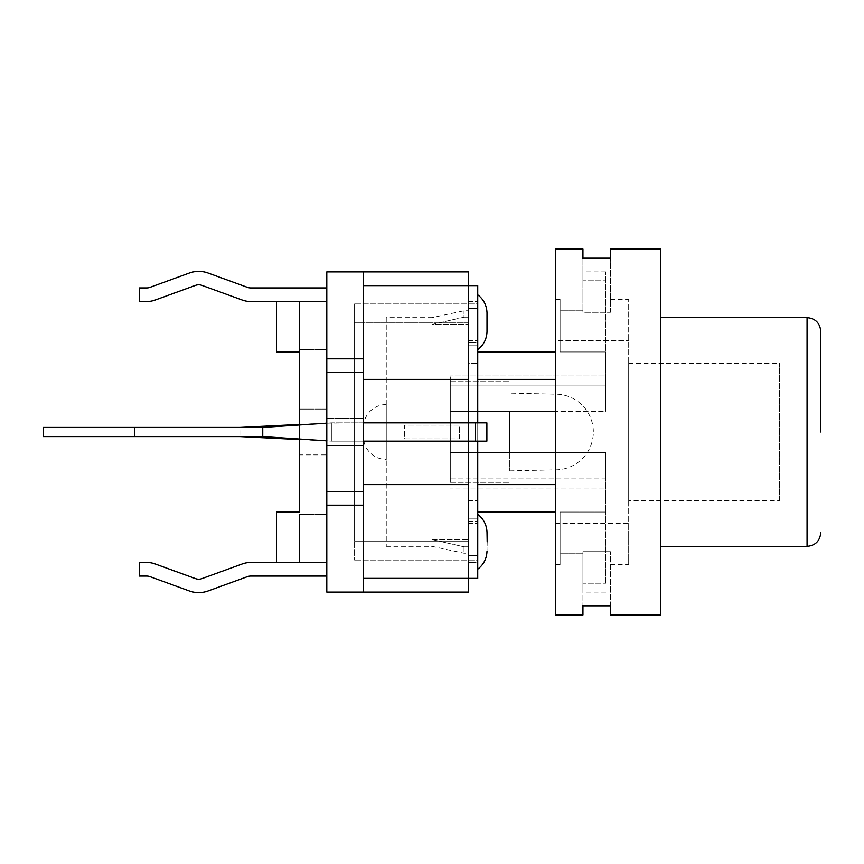 <?xml version="1.0" encoding="UTF-8"?>
<svg xmlns="http://www.w3.org/2000/svg" width="864" height="864" viewBox="0 0 864 864"><rect width="100%" height="100%" fill="white"/><g stroke="black" fill="none" stroke-linecap="round" stroke-linejoin="round"><path stroke-width="0.65" stroke-dasharray="4.32 3.24" d="M555.498 523.487L628.69 523.487L628.69 564.646L628.69 299.354L628.69 523.487L555.498 523.487L555.498 564.646L555.498 340.513L628.69 340.513L555.498 340.513L555.498 299.354L555.498 523.487M610.394 614.963L610.394 551.696L610.394 605.804L582.941 605.804L582.941 551.696L582.941 553.77L582.941 551.696L610.394 551.696L582.941 551.696L582.941 614.963M582.941 553.77L560.077 553.77L560.077 564.646L560.077 553.77L582.941 553.77L582.941 583.211L582.941 553.77M582.941 312.304L582.941 310.23L582.941 312.304L610.394 312.304L582.941 312.304L582.941 258.196L582.941 312.304M610.394 312.304L610.394 258.196L610.394 312.304M582.941 310.23L560.077 310.23L560.077 299.354L560.077 310.23L582.941 310.23L582.941 280.789L582.941 310.23M660.701 317.65L660.701 546.35L660.701 317.65M582.941 249.037L582.941 258.196L610.394 258.196L610.394 249.037M582.941 280.789L582.941 271.901L582.941 280.789L605.815 280.789L582.941 280.789M582.941 583.211L582.941 592.099L582.941 583.211L605.815 583.211L582.941 583.211M628.69 500.612L628.69 363.388L628.69 500.612L779.63 500.612L779.63 363.388L779.63 500.612M555.498 614.963L555.498 249.037M660.701 614.963L660.701 249.037M299.354 424.451L331.366 422.852L486.886 422.852L477.738 422.852L477.738 441.148L477.738 422.852L477.738 441.148L477.738 422.852L477.738 441.148L477.738 422.852L477.738 441.148L477.738 422.852L475.459 422.852L486.886 422.852L486.886 441.148L331.366 441.148L331.366 422.852L331.366 441.148L331.366 422.852L331.366 441.148L363.388 441.148M326.797 440.845L239.89 436.579L134.687 436.579L134.687 427.421L239.89 427.421L239.89 436.579L239.89 427.421L331.366 422.852L475.459 422.852L331.366 422.852L262.753 427.421L262.753 436.579L331.366 441.148L486.886 441.148L331.366 441.148L299.354 439.549M326.797 423.155L363.388 422.852M459.443 438.858L459.443 425.142L404.557 425.142L404.557 438.858L459.443 438.858L459.443 425.142L404.557 425.142L404.557 438.858L459.443 438.858M486.886 422.852L486.886 441.148L486.886 422.852M509.76 411.415L509.76 452.585M509.76 432L509.76 470.88L509.76 432M450.295 381.683L509.76 381.683L450.295 381.683L450.295 482.317L450.295 381.683M450.295 482.317L509.76 482.317L450.295 482.317M555.498 432L555.498 469.843L555.498 432M262.753 427.421L43.2 427.421L43.2 436.579L262.753 436.579M239.89 436.579L134.687 436.579L134.687 427.421L239.89 427.421M363.388 379.393L468.59 379.393L363.388 379.393L363.388 285.628L363.388 418.273L363.388 379.393L468.59 379.393L468.59 411.415L450.295 411.415L450.295 452.585L477.738 452.585L450.295 452.585L450.295 411.415L468.59 411.415L468.59 484.607L468.59 411.415L468.59 452.585L468.59 411.415L477.738 411.415L477.738 422.852L477.738 285.628L477.738 411.415L468.59 411.415L468.59 351.95L468.59 411.415L477.738 411.415L468.59 411.415L468.59 484.607L468.59 452.585L477.738 452.585L477.738 578.372L468.59 578.372L468.59 555.498L468.59 592.099L468.59 578.372L468.59 592.099L363.388 592.099L363.388 445.727L326.797 445.727L326.797 418.273L326.797 445.727L326.797 418.273L326.797 445.727L363.388 445.727L363.388 418.273L326.797 418.273L363.388 418.273L363.388 445.727L326.797 445.727L363.388 445.727L363.388 484.607L468.59 484.607L468.59 452.585L477.738 452.585L477.738 441.148L477.738 500.612L477.738 441.148M477.738 342.803L477.738 301.633L477.738 342.803L477.738 301.633L477.738 342.803L468.59 342.803L468.59 301.633L468.59 342.803L477.738 342.803M477.738 518.908L477.738 500.612L477.738 518.908L468.59 518.908L468.59 553.219L468.59 518.908L468.59 541.134L468.59 518.908L477.738 518.908M477.738 562.367L477.738 521.197L477.738 562.367L477.738 521.197L477.738 562.367L468.59 562.367L468.59 521.197L468.59 562.367L477.738 562.367M477.738 308.502L468.59 308.502L468.59 285.628L477.738 285.628L477.738 422.852M468.59 373.021L468.59 490.979L468.59 363.388L477.738 363.388L468.59 363.388L468.59 373.021L468.59 303.923L468.59 345.092L468.59 303.923L468.59 345.092L477.738 345.092L468.59 345.092L468.59 363.388L468.59 345.092L477.738 345.092L468.59 345.092L468.59 312.541L468.59 490.979L468.59 373.021M468.59 541.134L468.59 560.077L468.59 541.134L354.24 541.134L354.24 303.923L354.24 560.077L354.24 541.134L468.59 541.134M363.388 484.607L468.59 484.607L468.59 512.05L468.59 484.607L363.388 484.607L363.388 592.099L363.388 578.372L468.59 578.372L468.59 555.498L477.738 555.498M363.388 285.628L468.59 285.628L468.59 308.502L468.59 285.628L477.738 285.628L468.59 285.628L468.59 303.923L468.59 271.901L468.59 285.628L468.59 271.901L363.388 271.901L363.388 285.628L363.388 271.901L468.59 271.901L363.388 271.901L363.388 285.628L468.59 285.628L363.388 285.628L468.59 285.628L363.388 285.628L363.388 271.901L363.388 592.099L468.59 592.099L363.388 592.099L363.388 578.372L468.59 578.372L363.388 578.372M468.59 562.367L468.59 521.197L468.59 562.367M468.59 342.803L468.59 301.633L468.59 342.803M468.59 500.612L477.738 500.612L468.59 500.612L468.59 518.908L468.59 500.612M450.295 478.915L450.295 452.585L450.295 478.915L605.815 478.915L605.815 488.03L450.295 488.03L605.815 488.03L605.815 478.915L450.295 478.915M450.295 411.415L450.295 375.97L450.295 411.415L605.815 411.415L605.815 271.901L605.815 351.95L560.077 351.95L560.077 310.23L560.077 351.95L605.815 351.95L605.815 411.415L605.815 385.085L450.295 385.085L605.815 385.085L605.815 375.97L450.295 375.97L605.815 375.97L605.815 411.415L450.295 411.415M468.59 486.313L468.59 518.908L468.59 486.313M468.59 312.541L468.59 310.781L468.59 312.541M464.022 317.185L432 324.464L468.59 324.464L432 324.464L464.022 317.185L468.59 317.185L464.022 317.185L464.022 310.781L464.022 317.185M432 539.536L464.022 546.815L468.59 546.815L464.022 546.815L432 539.536L468.59 539.536L432 539.536L432 546.35L432 539.536M464.022 546.815L464.022 553.219L464.022 546.815M386.262 317.65L386.262 546.35L386.262 317.65L432 317.65L432 324.464L432 317.65L464.022 310.781L468.59 310.781M363.388 436.579L363.388 427.421L363.388 436.579A22.874 22.874 0 0 0 386.262 459.443L386.262 404.557L386.262 459.443M605.815 583.211L605.815 512.05L605.815 583.211M560.077 512.05L560.077 553.77L560.077 512.05L605.815 512.05L560.077 512.05M555.498 452.585L605.815 452.585L605.815 478.915L605.815 452.585L450.295 452.585L605.815 452.585L605.815 512.05L605.815 452.585L468.59 452.585M477.738 484.607L555.498 484.607M477.738 512.05L555.498 512.05M555.498 379.393L477.738 379.393M555.498 411.415L468.59 411.415M555.498 351.95L477.738 351.95M468.59 322.218L468.59 303.923L468.59 322.218M468.59 541.782L468.59 560.077L468.59 541.782M468.59 518.908L468.59 490.979L468.59 518.908M468.59 441.148L468.59 422.852M251.456 562.367A27.443 27.443 0 0 0 242.071 564.019A27.443 27.443 0 0 1 251.456 562.367L276.48 562.367L251.456 562.367A27.443 27.443 0 0 0 242.071 564.019L201.852 578.653A9.148 9.148 0 0 1 195.588 578.653L155.369 564.019A27.443 27.443 0 0 0 145.984 562.367L139.255 562.367L139.255 576.072L146.794 576.072A9.148 9.148 0 0 1 149.915 576.623A9.148 9.148 0 0 0 146.794 576.072A9.148 9.148 0 0 1 149.915 576.623L189.335 590.965A27.443 27.443 0 0 0 208.105 590.965L247.525 576.623A9.148 9.148 0 0 1 250.646 576.072L326.797 576.072L326.797 562.367L326.797 576.072L250.646 576.072L326.797 576.072L326.797 562.367L276.48 562.367L326.797 562.367L326.797 576.072M189.335 590.965A27.443 27.443 0 0 0 208.105 590.965L247.525 576.623L208.105 590.965A27.443 27.443 0 0 1 189.335 590.965L149.915 576.623M247.525 576.623A9.148 9.148 0 0 1 250.646 576.072M195.588 285.347A9.148 9.148 0 0 1 201.852 285.347L242.071 299.981A27.443 27.443 0 0 0 251.456 301.633A27.443 27.443 0 0 1 242.071 299.981L201.852 285.347A9.148 9.148 0 0 0 195.588 285.347L155.369 299.981A27.443 27.443 0 0 1 145.984 301.633A27.443 27.443 0 0 0 155.369 299.981A27.443 27.443 0 0 1 145.984 301.633L139.255 301.633L139.255 287.928L146.794 287.928L139.255 287.928L139.255 301.633L145.984 301.633M201.852 578.653A9.148 9.148 0 0 1 195.588 578.653L155.369 564.019A27.443 27.443 0 0 0 145.984 562.367A27.443 27.443 0 0 1 155.369 564.019M250.646 287.928A9.148 9.148 0 0 1 247.525 287.377L208.105 273.035L247.525 287.377A9.148 9.148 0 0 0 250.646 287.928L326.797 287.928L250.646 287.928L326.797 287.928L326.797 301.633L326.797 287.928L326.797 301.633L251.456 301.633L326.797 301.633L326.797 349.661L326.797 287.928M208.105 273.035A27.443 27.443 0 0 0 189.335 273.035A27.443 27.443 0 0 1 208.105 273.035A27.443 27.443 0 0 0 189.335 273.035L149.915 287.377A9.148 9.148 0 0 1 146.794 287.928A9.148 9.148 0 0 0 149.915 287.377A9.148 9.148 0 0 1 146.794 287.928L139.255 287.928L139.255 301.633M139.255 562.367L145.984 562.367L139.255 562.367L139.255 576.072L139.255 562.367M242.071 299.981A27.443 27.443 0 0 0 251.456 301.633M477.738 560.077L477.738 523.487L477.738 560.077L477.738 523.487L477.738 560.077L354.24 560.077L477.738 560.077M477.738 303.923L477.738 340.513L477.738 303.923L477.738 340.513L477.738 303.923L354.24 303.923L477.738 303.923M326.797 562.367L299.354 562.367L299.354 514.339L299.354 562.367L276.48 562.367L326.797 562.367L276.48 562.367L276.48 512.05L276.48 562.367L276.48 512.05L299.354 512.05L276.48 512.05L299.354 512.05L299.354 562.367L276.48 562.367L326.797 562.367L326.797 301.633L326.797 562.367L326.797 514.339L326.797 562.367L299.354 562.367L299.354 351.95L276.48 351.95L276.48 301.633L276.48 351.95L276.48 301.633L326.797 301.633L276.48 301.633L299.354 301.633L299.354 351.95L299.354 301.633L299.354 349.661L299.354 301.633L326.797 301.633M363.388 271.901L326.797 271.901L326.797 592.099L363.388 592.099M299.354 351.95L276.48 351.95L299.354 351.95M299.354 454.874L299.354 409.126L299.354 454.874L326.797 454.874L326.797 409.126L326.797 454.874L299.354 454.874M326.797 409.126L299.354 409.126L326.797 409.126M326.797 514.339L299.354 514.339L326.797 514.339M326.797 349.661L299.354 349.661L326.797 349.661M299.354 424.991L299.354 439.009M468.59 322.866L354.24 322.866L468.59 322.866M363.388 418.273L326.797 418.273L363.388 418.273M326.797 358.819L363.388 358.819M326.797 372.535L363.388 372.535M326.797 491.465L363.388 491.465M326.797 505.181L363.388 505.181M477.738 569.203L477.749 514.35C483.602 518.908 486.691 524.902 487.015 532.321L487.015 551.232C486.691 558.652 483.602 564.646 477.738 569.203M477.738 294.797L477.749 349.65C483.602 345.092 486.691 339.098 487.015 331.679L487.015 312.768C486.691 305.348 483.602 299.354 477.738 294.797M807.073 546.35L807.073 317.65M475.459 441.148L475.459 422.852M555.498 564.646L560.077 564.646M610.394 564.646L628.69 564.646M555.498 299.354L560.077 299.354M610.394 299.354L628.69 299.354M628.69 363.388L779.63 363.388M509.76 470.88L555.498 469.843A37.843 37.843 0 0 0 593.341 432A37.843 37.843 0 0 0 555.498 394.157L509.76 393.12M468.59 301.633L477.738 301.633L468.59 301.633M468.59 521.197L477.738 521.197L468.59 521.197M386.262 546.35L432 546.35L464.022 553.219L468.59 553.219M386.262 404.557C380.333 404.514 374.944 406.739 370.084 411.253C365.58 416.113 363.344 421.502 363.388 427.421M605.815 592.099L582.941 592.099M605.815 271.901L582.941 271.901M468.59 523.487L477.738 523.487L468.59 523.487M468.59 340.513L477.738 340.513L468.59 340.513M487.188 322.218L487.015 312.768M487.188 541.782L487.015 551.232"/><path stroke-width="1.3" d="M820.8 432L820.8 331.366L820.8 432M660.701 546.35L807.073 546.35L807.073 317.65L660.701 317.65M582.941 258.196L582.941 249.037L555.498 249.037L555.498 614.963L582.941 614.963L582.941 605.804L610.394 605.804L610.394 614.963L660.701 614.963L660.701 249.037L610.394 249.037L610.394 258.196L582.941 258.196M239.89 436.579L299.354 439.549M239.89 427.421L299.354 424.451M326.797 440.845L262.753 436.579L262.753 427.421L326.797 423.155M363.388 441.148L486.886 441.148L486.886 422.852L363.388 422.852M509.76 452.585L509.76 411.415M262.753 427.421L43.2 427.421L43.2 436.579L262.753 436.579M363.388 592.099L363.388 271.901L326.797 271.901L326.797 592.099L468.59 592.099L468.59 578.372L477.738 578.372L477.738 441.148M477.738 422.852L477.738 285.628L468.59 285.628L468.59 271.901L363.388 271.901M363.388 379.393L468.59 379.393L468.59 411.415L555.498 411.415M477.738 555.498L468.59 555.498L468.59 578.372L363.388 578.372M363.388 285.628L468.59 285.628L468.59 308.502L477.738 308.502M363.388 484.607L468.59 484.607L468.59 452.585L555.498 452.585M477.738 512.05L555.498 512.05M477.738 484.607L555.498 484.607M477.738 379.393L555.498 379.393M477.738 351.95L555.498 351.95M468.59 452.585L468.59 441.148M468.59 422.852L468.59 411.415M326.797 576.072L250.646 576.072A9.148 9.148 0 0 0 247.525 576.623L208.105 590.965A27.443 27.443 0 0 1 189.335 590.965L149.915 576.623A9.148 9.148 0 0 0 146.794 576.072L139.255 576.072L139.255 562.367L145.984 562.367A27.443 27.443 0 0 1 155.369 564.019L195.588 578.653A9.148 9.148 0 0 0 201.852 578.653L242.071 564.019A27.443 27.443 0 0 1 251.456 562.367L276.48 562.367L251.456 562.367M250.646 576.072A9.148 9.148 0 0 0 247.525 576.623M251.456 301.633L276.48 301.633L251.456 301.633A27.443 27.443 0 0 1 242.071 299.981L201.852 285.347A9.148 9.148 0 0 0 195.588 285.347L155.369 299.981A27.443 27.443 0 0 1 145.984 301.633L139.255 301.633L139.255 287.928L146.794 287.928A9.148 9.148 0 0 0 149.915 287.377L189.335 273.035A27.443 27.443 0 0 1 208.105 273.035L247.525 287.377A9.148 9.148 0 0 0 250.646 287.928L326.797 287.928M242.071 299.981L201.852 285.347A9.148 9.148 0 0 0 195.588 285.347M155.369 564.019L195.588 578.653A9.148 9.148 0 0 0 201.852 578.653M208.105 273.035L247.525 287.377A9.148 9.148 0 0 0 250.646 287.928M149.915 576.623L189.335 590.965M139.255 301.633L145.984 301.633M326.797 562.367L276.48 562.367L276.48 512.05L299.354 512.05L299.354 439.009M326.797 301.633L276.48 301.633L276.48 351.95L299.354 351.95L299.354 424.991M326.797 505.181L363.388 505.181M326.797 491.465L363.388 491.465M326.797 372.535L363.388 372.535M326.797 358.819L363.388 358.819M487.015 551.232C486.691 558.652 483.602 564.646 477.738 569.203L477.749 514.35C483.602 518.908 486.691 524.902 487.015 532.321L487.188 541.782M487.015 312.768L487.015 331.679L487.015 312.768C486.691 305.348 483.602 299.354 477.738 294.797L477.749 349.65C483.602 345.092 486.691 339.098 487.015 331.679L487.188 322.218M475.459 422.852L475.459 441.148M807.073 317.65C815.335 318.384 819.914 322.963 820.8 331.366M807.073 546.35C815.335 545.616 819.914 541.037 820.8 532.634"/></g></svg>
